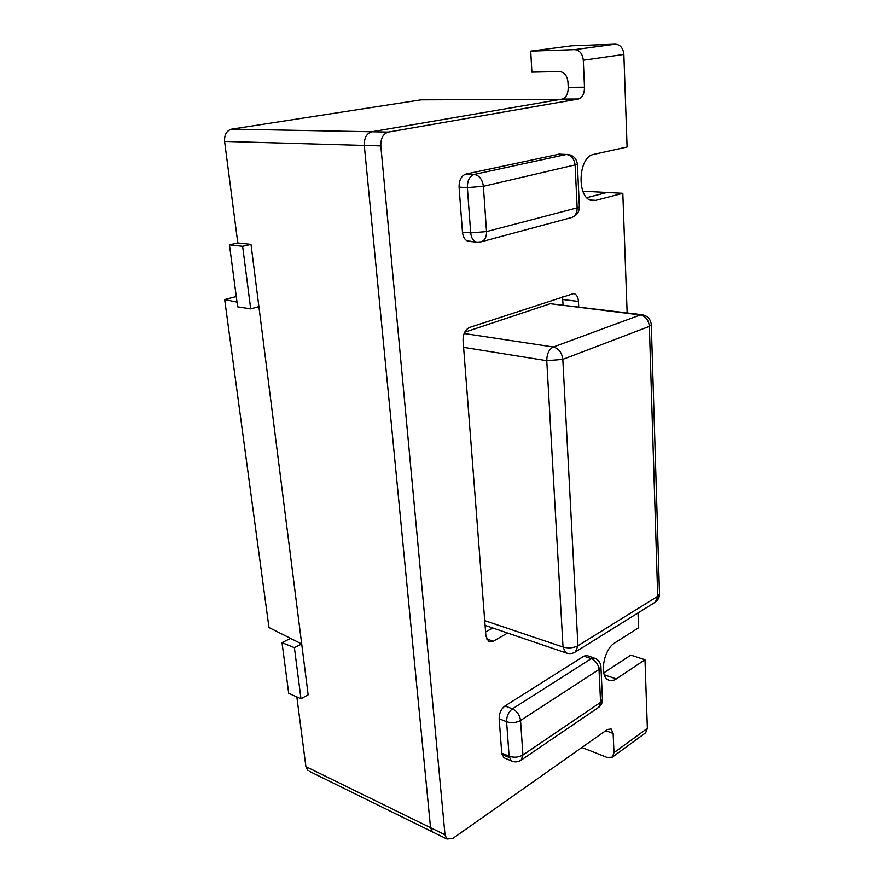 <?xml version="1.0" encoding="UTF-8"?>
<svg xmlns="http://www.w3.org/2000/svg" width="884" height="884" viewBox="0 0 884 884"><rect width="100%" height="100%" fill="white"/><g stroke="black" fill="none" stroke-linecap="round" stroke-linejoin="round"><path stroke-width="1.33" d="M581.893 747.488L607.308 757.533L612.336 757.135L613.993 752.671L647.364 728.383L644.977 659.773L630.833 655.132L603.772 672.868M647.364 728.383L645.663 732.781L612.336 757.135M309.356 771.323L433.834 832.584L432.486 831.91L430.541 827.7L364.296 145.429C364.12 137.959 366.617 133.407 371.788 131.76L562.29 99.074C566.169 97.759 568.147 93.859 568.224 87.372L567.97 82.068C567.163 75.615 564.312 72.112 559.417 71.571L531.892 72.145L530.709 51.128L574.578 49.626L615.33 44.2L571.815 45.791L530.709 51.128M582.799 191.198L607.032 192.48L586.877 197.64L607.032 192.48L622.811 193.32L627.143 312.881M290.582 638.403L282.007 642.657L288.703 693.31L300.98 698.725L308.162 694.846L251.001 244.393L237.807 242.967L224.602 141.429L364.296 145.429C364.12 137.959 366.617 133.407 371.788 131.76L388.33 132.081C383.159 133.738 380.65 138.346 380.816 145.904L364.296 145.429L430.541 827.7L445.006 834.794L446.939 839.026L452.696 838.529L607.452 729.477L611.142 728.957L613.142 733.455L605.772 730.659M485.592 632.005L492.731 627.96M563.108 304.914L562.401 296.748M615.33 44.2C620.292 44.653 623.143 48.068 623.861 54.432L583.296 60.222C582.501 53.648 579.595 50.112 574.578 49.626M590.49 200.049L595.761 200.359L592.589 200.58C576.578 200.071 577.528 156.744 593.794 154.38L627.087 146.998L623.861 54.432M380.816 145.904L445.006 834.794M568.224 87.372L584.49 87.196L583.296 60.222M584.49 87.196C584.401 93.748 582.412 97.682 578.545 99.008L562.29 99.074M388.33 132.081L578.545 99.008M613.993 752.671L613.142 733.455M638.027 612.921L638.568 627.773L614.723 642.955C603.706 649.121 599.054 676.017 608.291 679.94C610.7 681.166 613.352 680.824 616.259 678.934L644.977 659.773M595.761 200.359L622.811 193.32M559.351 154.136L465.89 174.082C461.304 175.772 459.028 180.126 459.083 187.143L462.476 232.194C463.094 237.409 465.139 240.481 468.619 241.398L469.459 241.476M594.026 657.939L586.7 655.475L583.893 656.171L504.996 705.962C501.106 708.968 499.162 713.233 499.162 718.747L501.747 753.113L503.924 757.765L505.096 758.262M578.711 306.858L578.445 301.433C578.081 296.991 576.523 294.35 573.782 293.521L469.658 327.423C465.227 329.555 463.028 333.92 463.072 340.528L485.902 636.005L488.708 641.53L493.316 641.254L507.593 633.021M597.871 736.239L596.822 736.969M421.049 99.848L560.666 99.351L371.788 131.76L231.741 129.119L421.049 99.848M446.939 839.026L432.486 831.91L430.541 827.7L305.908 766.638L296.836 696.89M224.602 141.429C224.26 134.7 226.647 130.589 231.741 129.119M307.975 770.638L305.908 766.638M300.98 698.725L294.405 647.685L301.709 643.994L268.979 627.541L224.68 299.588L236.282 296.549M224.68 299.588L237.011 302.129M641.795 314.693L550.257 303.72L464.686 332.229M237.63 306.825L229.453 244.868L242.636 246.316L250.702 308.881L237.63 306.825M237.807 242.967L229.453 244.868M251.001 244.393L242.636 246.316M258.901 306.649L250.702 308.881M294.405 647.685L282.007 642.657M604.336 674.812L616.259 678.934M486.543 638.889L493.316 641.254M562.832 299.543L578.445 301.433M501.935 754.45L508.775 757.312M467.293 240.978L470.829 241.299M468.619 241.398L476.819 242.139C473.338 241.222 471.305 238.127 470.697 232.89L467.371 187.596C467.338 180.546 469.603 176.159 474.189 174.457L566.346 154.468L558.147 154.214M567.55 154.391C573.307 155.175 576.589 158.501 577.385 164.38L483.382 186.325L486.531 231.608L577.153 207.839L575.141 165.452C574.324 158.932 571.395 155.275 566.346 154.468L558.942 154.125M459.083 187.143L467.371 187.596L483.382 186.325C482.377 179.341 479.316 175.386 474.189 174.457L465.89 174.082M476.819 242.139L481.216 241.829C484.885 240.415 486.653 237 486.531 231.608L470.697 232.89L462.476 232.194M512.422 761.356L511.284 760.87L509.118 756.207L506.587 721.698C506.598 716.162 508.543 711.874 512.433 708.846L591.23 658.657L583.893 656.171M591.23 658.657L594.91 658.237C598.435 659.818 600.435 662.514 600.899 666.359L599.02 669.475L520.543 720.482L522.941 754.991L600.579 702.349L599.02 669.475C598.335 664.282 595.728 660.679 591.23 658.657M499.162 718.747L506.587 721.698C511.516 723.245 516.168 722.847 520.543 720.482C519.715 715.012 517.007 711.134 512.433 708.846L504.996 705.962M503.924 757.765L511.284 760.87C514.709 762.439 517.991 762.207 521.129 760.152L522.941 754.991C518.621 757.422 514.013 757.831 509.118 756.207L501.747 753.113M577.396 164.546L579.363 206.569L577.153 207.839C577.141 212.9 575.307 216.116 571.639 217.508C576.644 215.718 579.219 212.149 579.374 206.779M600.921 666.901L602.435 699.122L598.645 707.355L521.129 760.152M566.942 653.221L565.749 652.801L563.02 647.033L484.708 620.634M651.309 324.947L659.486 593.584L655.132 602.269L575.462 651.917L577.926 645.751L657.707 596.324L649.364 326.384L562.821 359.39L577.926 645.751C573.418 648.049 568.456 648.48 563.02 647.033L546.765 360.705C546.831 353.854 549.03 349.279 553.362 347.003L640.347 314.947L550.257 303.72M640.347 314.947L642.469 314.781C647.74 315.997 650.679 319.29 651.309 324.66L649.364 326.384C648.624 320.041 645.618 316.229 640.347 314.947M463.592 347.346L546.765 360.705L562.821 359.39C561.915 352.617 558.765 348.484 553.362 347.003L464.122 333.489M573.13 293.444L573.782 293.521M611.142 728.957L610.347 728.659M571.639 217.508L481.216 241.829M598.645 707.355C601.175 705.443 602.446 702.879 602.468 699.664M575.462 651.917C572.39 653.806 569.152 654.105 565.749 652.801L485.073 625.364M655.132 602.269C657.972 600.28 659.431 597.529 659.497 594.048"/></g></svg>
